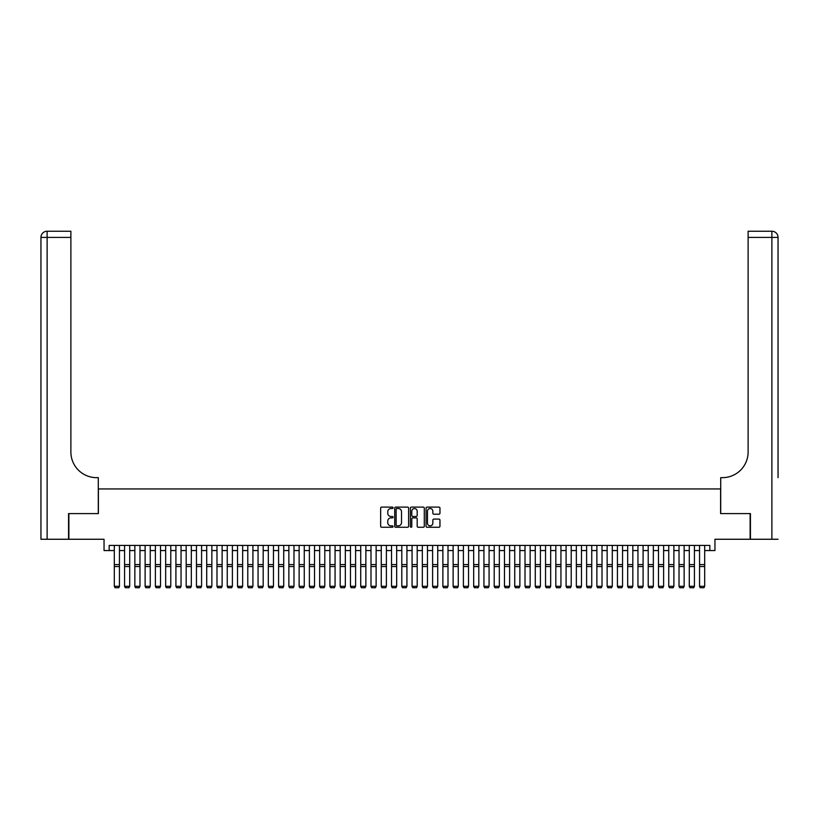 <?xml version="1.0" encoding="UTF-8"?>
<svg xmlns="http://www.w3.org/2000/svg" width="819" height="819" viewBox="0 0 819 819"><rect width="100%" height="100%" fill="white"/><g stroke="black" fill="none" stroke-linecap="round" stroke-linejoin="round"><path stroke-width="1.23" d="M393.069 507.811A0.706 0.706 0 0 0 392.362 507.104L381.654 507.104A1.003 1.003 0 0 0 380.651 508.108L380.651 526.248A1.003 1.003 0 0 0 381.654 527.262L392.362 527.262A0.706 0.706 0 0 0 393.069 526.556A0.706 0.706 0 0 0 392.362 525.849L390.98 525.849A3.225 3.225 0 0 1 387.756 522.624L387.756 521.109A3.225 3.225 0 0 1 390.98 517.884L392.362 517.884A0.706 0.706 0 0 0 393.069 517.178A0.706 0.706 0 0 0 392.362 516.472L390.98 516.472A3.225 3.225 0 0 1 387.756 513.247L387.756 511.742A3.225 3.225 0 0 1 390.98 508.517L392.362 508.517A0.706 0.706 0 0 0 393.069 507.811M438.953 514.209A1.003 1.003 0 0 0 439.957 513.206L439.957 508.108A1.003 1.003 0 0 0 438.953 507.104L427.057 507.104A1.003 1.003 0 0 0 426.054 508.108L426.054 526.248A1.003 1.003 0 0 0 427.057 527.262L438.953 527.262A1.003 1.003 0 0 0 439.957 526.248L439.957 520.106A1.003 1.003 0 0 0 438.953 519.092L433.865 519.092A1.003 1.003 0 0 0 432.852 520.106L432.852 523.157A2.692 2.692 0 0 1 430.159 525.849A2.692 2.692 0 0 1 427.467 523.157L427.467 511.21A2.692 2.692 0 0 1 430.159 508.517A2.692 2.692 0 0 1 432.852 511.21L432.852 513.206A1.003 1.003 0 0 0 433.865 514.209L438.953 514.209M109.173 550.552L109.173 545.413L709.827 545.413L709.827 550.552L714.956 550.552L714.956 539.26L750.122 539.26L750.122 513.585L720.607 513.585L720.607 488.943L98.393 488.943L98.393 513.585L68.878 513.585L68.878 539.26L104.044 539.26L104.044 550.552L114.312 550.552M408.62 508.108A1.003 1.003 0 0 0 407.606 507.104L395.72 507.104A1.003 1.003 0 0 0 394.707 508.108L394.707 526.248A1.003 1.003 0 0 0 395.72 527.262L407.606 527.262A1.003 1.003 0 0 0 408.62 526.248L408.62 508.108M411.394 507.104L423.28 507.104A1.003 1.003 0 0 1 424.293 508.108L424.293 526.248A1.003 1.003 0 0 1 423.28 527.262L418.192 527.262A1.003 1.003 0 0 1 417.188 526.248L417.188 518.898A1.003 1.003 0 0 0 416.175 517.884L412.796 517.884A1.003 1.003 0 0 0 411.793 518.898L411.793 526.556A0.706 0.706 0 0 1 411.087 527.262A0.706 0.706 0 0 1 410.38 526.556L410.38 508.108A1.003 1.003 0 0 1 411.394 507.104M119.441 550.552L124.58 550.552M129.709 550.552L134.848 550.552M139.977 550.552L145.117 550.552M150.246 550.552L155.385 550.552M160.514 550.552L165.653 550.552M170.782 550.552L175.911 550.552M181.05 550.552L186.179 550.552M191.318 550.552L196.447 550.552M201.587 550.552L206.716 550.552M211.855 550.552L216.984 550.552M222.123 550.552L227.252 550.552M232.391 550.552L237.52 550.552M242.649 550.552L247.788 550.552M252.917 550.552L258.057 550.552M263.186 550.552L268.325 550.552M273.454 550.552L278.593 550.552M283.722 550.552L288.861 550.552M293.99 550.552L299.13 550.552M304.258 550.552L309.387 550.552M314.527 550.552L319.656 550.552M324.795 550.552L329.924 550.552M335.063 550.552L340.192 550.552M345.331 550.552L350.46 550.552M355.6 550.552L360.729 550.552M365.868 550.552L370.997 550.552M376.126 550.552L381.265 550.552M386.394 550.552L391.533 550.552M396.662 550.552L401.801 550.552M406.93 550.552L412.07 550.552M417.199 550.552L422.338 550.552M427.467 550.552L432.606 550.552M437.735 550.552L442.874 550.552M448.003 550.552L453.132 550.552M458.271 550.552L463.4 550.552M468.54 550.552L473.669 550.552M478.808 550.552L483.937 550.552M489.076 550.552L494.205 550.552M499.344 550.552L504.473 550.552M509.613 550.552L514.741 550.552M519.87 550.552L525.01 550.552M530.139 550.552L535.278 550.552M540.407 550.552L545.546 550.552M550.675 550.552L555.814 550.552M560.943 550.552L566.083 550.552M571.212 550.552L576.351 550.552M581.48 550.552L586.609 550.552M591.748 550.552L596.877 550.552M602.016 550.552L607.145 550.552M612.284 550.552L617.413 550.552M622.553 550.552L627.682 550.552M632.821 550.552L637.95 550.552M643.089 550.552L648.218 550.552M653.347 550.552L658.486 550.552M663.615 550.552L668.754 550.552M673.883 550.552L679.023 550.552M684.152 550.552L689.291 550.552M694.42 550.552L699.559 550.552M704.688 550.552L709.827 550.552M396.826 508.517A0.706 0.706 0 0 0 396.12 509.223L396.12 525.143A0.706 0.706 0 0 0 396.826 525.849L398.29 525.849A3.225 3.225 0 0 0 401.515 522.624L401.515 511.742A3.225 3.225 0 0 0 398.29 508.517L396.826 508.517M417.188 511.261A2.692 2.692 0 0 0 414.486 508.568A2.692 2.692 0 0 0 411.793 511.261L411.793 515.468A1.003 1.003 0 0 0 412.796 516.472L416.175 516.472A1.003 1.003 0 0 0 417.188 515.468L417.188 511.261M119.441 545.413L119.441 586.486L118.673 587.766L115.08 587.694L118.673 587.766M115.08 587.766L114.312 586.302L119.441 586.302L118.673 587.694M114.312 545.413L114.312 586.302L115.08 587.694M68.571 513.585L98.29 513.585L98.29 477.651L96.55 477.651A25.665 25.665 0 0 1 70.884 451.986L70.884 237.397L47.113 237.397L47.113 539.26L68.571 539.26L68.571 513.585M47.113 539.26L40.95 539.26L40.95 237.397A6.163 6.163 0 0 1 47.113 231.234L70.884 231.234L70.884 237.397M96.55 477.651A25.665 25.665 0 0 1 70.884 451.986M47.113 231.234A6.163 6.163 0 0 0 40.95 237.397L47.113 237.397L47.113 231.234M778.05 539.26L750.429 539.26L750.429 513.585L720.71 513.585L720.71 477.651L722.45 477.651A25.665 25.665 0 0 0 748.116 451.986L748.116 231.234L771.887 231.234A6.163 6.163 0 0 1 778.05 237.397L778.05 477.651M722.45 477.651A25.665 25.665 0 0 0 748.116 451.986M778.05 237.397A6.163 6.163 0 0 0 771.887 231.234A6.163 6.163 0 0 1 778.05 237.397L748.116 237.397M124.58 586.486L125.348 587.766L124.58 586.302L129.709 586.302L128.941 587.766L125.348 587.694L128.941 587.766M134.848 586.486L135.616 587.766L134.848 586.302L139.977 586.302L139.21 587.766L135.616 587.694L139.21 587.766M145.117 586.486L145.884 587.766L145.117 586.302L150.246 586.302L149.478 587.766L145.884 587.694L149.478 587.766M155.385 586.486L156.153 587.766L155.385 586.302L160.514 586.302L159.746 587.766L156.153 587.694L159.746 587.766M129.709 545.413L129.709 586.302L128.941 587.694M124.58 545.413L124.58 586.302L125.348 587.694M139.977 545.413L139.977 586.302L139.21 587.694M134.848 545.413L134.848 586.302L135.616 587.694M150.246 545.413L150.246 586.302L149.478 587.694M145.117 545.413L145.117 586.302L145.884 587.694M160.514 545.413L160.514 586.302L159.746 587.694M155.385 545.413L155.385 586.302L156.153 587.694M165.653 586.486L166.421 587.766L165.653 586.302L170.782 586.302L170.014 587.766L166.421 587.694L170.014 587.766M170.782 545.413L170.782 586.302L170.014 587.694M165.653 545.413L165.653 586.302L166.421 587.694M175.911 586.486L176.689 587.766L175.911 586.302L181.05 586.302L180.282 587.766L176.689 587.694L180.282 587.766M181.05 545.413L181.05 586.302L180.282 587.694M175.911 545.413L175.911 586.302L176.689 587.694M186.179 586.486L186.957 587.766L186.179 586.302L191.318 586.302L190.551 587.766L186.957 587.694L190.551 587.766M191.318 545.413L191.318 586.302L190.551 587.694M186.179 545.413L186.179 586.302L186.957 587.694M196.447 586.486L197.225 587.766L196.447 586.302L201.587 586.302L200.819 587.766L197.225 587.694L200.819 587.766M201.587 545.413L201.587 586.302L200.819 587.694M196.447 545.413L196.447 586.302L197.225 587.694M206.716 586.486L207.483 587.766L206.716 586.302L211.855 586.302L211.077 587.766L207.483 587.694L211.077 587.766M211.855 545.413L211.855 586.302L211.077 587.694M206.716 545.413L206.716 586.302L207.483 587.694M216.984 586.486L217.752 587.766L216.984 586.302L222.123 586.302L221.345 587.766L217.752 587.694L221.345 587.766M222.123 545.413L222.123 586.302L221.345 587.694M216.984 545.413L216.984 586.302L217.752 587.694M227.252 586.486L228.02 587.766L227.252 586.302L232.391 586.302L231.613 587.766L228.02 587.694L231.613 587.766M232.391 545.413L232.391 586.302L231.613 587.694M227.252 545.413L227.252 586.302L228.02 587.694M237.52 586.486L238.288 587.766L237.52 586.302L242.649 586.302L241.881 587.766L238.288 587.694L241.881 587.766M242.649 545.413L242.649 586.302L241.881 587.694M237.52 545.413L237.52 586.302L238.288 587.694M247.788 586.486L248.556 587.766L247.788 586.302L252.917 586.302L252.15 587.766L248.556 587.694L252.15 587.766M252.917 545.413L252.917 586.302L252.15 587.694M247.788 545.413L247.788 586.302L248.556 587.694M258.057 586.486L258.824 587.766L258.057 586.302L263.186 586.302L262.418 587.766L258.824 587.694L262.418 587.766M263.186 545.413L263.186 586.302L262.418 587.694M258.057 545.413L258.057 586.302L258.824 587.694M268.325 586.486L269.093 587.766L268.325 586.302L273.454 586.302L272.686 587.766L269.093 587.694L272.686 587.766M273.454 545.413L273.454 586.302L272.686 587.694M268.325 545.413L268.325 586.302L269.093 587.694M278.593 586.486L279.361 587.766L278.593 586.302L283.722 586.302L282.954 587.766L279.361 587.694L282.954 587.766M283.722 545.413L283.722 586.302L282.954 587.694M278.593 545.413L278.593 586.302L279.361 587.694M288.861 586.486L289.629 587.766L288.861 586.302L293.99 586.302L293.222 587.766L289.629 587.694L293.222 587.766M293.99 545.413L293.99 586.302L293.222 587.694M288.861 545.413L288.861 586.302L289.629 587.694M299.13 586.486L299.897 587.766L299.13 586.302L304.258 586.302L303.491 587.766L299.897 587.694L303.491 587.766M304.258 545.413L304.258 586.302L303.491 587.694M299.13 545.413L299.13 586.302L299.897 587.694M309.387 586.486L310.166 587.766L309.387 586.302L314.527 586.302L313.759 587.766L310.166 587.694L313.759 587.766M314.527 545.413L314.527 586.302L313.759 587.694M309.387 545.413L309.387 586.302L310.166 587.694M319.656 586.486L320.434 587.766L319.656 586.302L324.795 586.302L324.027 587.766L320.434 587.694L324.027 587.766M324.795 545.413L324.795 586.302L324.027 587.694M319.656 545.413L319.656 586.302L320.434 587.694M329.924 586.486L330.702 587.766L329.924 586.302L335.063 586.302L334.295 587.766L330.702 587.694L334.295 587.766M335.063 545.413L335.063 586.302L334.295 587.694M329.924 545.413L329.924 586.302L330.702 587.694M340.192 586.486L340.96 587.766L340.192 586.302L345.331 586.302L344.553 587.766L340.96 587.694L344.553 587.766M345.331 545.413L345.331 586.302L344.553 587.694M340.192 545.413L340.192 586.302L340.96 587.694M350.46 586.486L351.228 587.766L350.46 586.302L355.6 586.302L354.822 587.766L351.228 587.694L354.822 587.766M355.6 545.413L355.6 586.302L354.822 587.694M350.46 545.413L350.46 586.302L351.228 587.694M360.729 586.486L361.496 587.766L360.729 586.302L365.868 586.302L365.09 587.766L361.496 587.694L365.09 587.766M365.868 545.413L365.868 586.302L365.09 587.694M360.729 545.413L360.729 586.302L361.496 587.694M370.997 586.486L371.765 587.766L370.997 586.302L376.126 586.302L375.358 587.766L371.765 587.694L375.358 587.766M381.265 586.486L382.033 587.766L381.265 586.302L386.394 586.302L385.626 587.766L382.033 587.694L385.626 587.766M391.533 586.486L392.301 587.766L391.533 586.302L396.662 586.302L395.894 587.766L392.301 587.694L395.894 587.766M376.126 545.413L376.126 586.302L375.358 587.694M370.997 545.413L370.997 586.302L371.765 587.694M386.394 545.413L386.394 586.302L385.626 587.694M381.265 545.413L381.265 586.302L382.033 587.694M396.662 545.413L396.662 586.302L395.894 587.694M391.533 545.413L391.533 586.302L392.301 587.694M401.801 586.486L402.569 587.766L401.801 586.302L406.93 586.302L406.163 587.766L402.569 587.694L406.163 587.766M406.93 545.413L406.93 586.302L406.163 587.694M401.801 545.413L401.801 586.302L402.569 587.694M412.07 586.486L412.837 587.766L412.07 586.302L417.199 586.302L416.431 587.766L412.837 587.694L416.431 587.766M417.199 545.413L417.199 586.302L416.431 587.694M412.07 545.413L412.07 586.302L412.837 587.694M422.338 586.486L423.106 587.766L422.338 586.302L427.467 586.302L426.699 587.766L423.106 587.694L426.699 587.766M427.467 545.413L427.467 586.302L426.699 587.694M422.338 545.413L422.338 586.302L423.106 587.694M432.606 586.486L433.374 587.766L432.606 586.302L437.735 586.302L436.967 587.766L433.374 587.694L436.967 587.766M437.735 545.413L437.735 586.302L436.967 587.694M432.606 545.413L432.606 586.302L433.374 587.694M442.874 586.486L443.642 587.766L442.874 586.302L448.003 586.302L447.235 587.766L443.642 587.694L447.235 587.766M448.003 545.413L448.003 586.302L447.235 587.694M442.874 545.413L442.874 586.302L443.642 587.694M453.132 586.486L453.91 587.766L453.132 586.302L458.271 586.302L457.504 587.766L453.91 587.694L457.504 587.766M458.271 545.413L458.271 586.302L457.504 587.694M453.132 545.413L453.132 586.302L453.91 587.694M463.4 586.486L464.178 587.766L463.4 586.302L468.54 586.302L467.772 587.766L464.178 587.694L467.772 587.766M468.54 545.413L468.54 586.302L467.772 587.694M463.4 545.413L463.4 586.302L464.178 587.694M473.669 586.486L474.447 587.766L473.669 586.302L478.808 586.302L478.04 587.766L474.447 587.694L478.04 587.766M478.808 545.413L478.808 586.302L478.04 587.694M473.669 545.413L473.669 586.302L474.447 587.694M483.937 586.486L484.705 587.766L483.937 586.302L489.076 586.302L488.298 587.766L484.705 587.694L488.298 587.766M489.076 545.413L489.076 586.302L488.298 587.694M483.937 545.413L483.937 586.302L484.705 587.694M494.205 586.486L494.973 587.766L494.205 586.302L499.344 586.302L498.566 587.766L494.973 587.694L498.566 587.766M499.344 545.413L499.344 586.302L498.566 587.694M494.205 545.413L494.205 586.302L494.973 587.694M504.473 586.486L505.241 587.766L504.473 586.302L509.613 586.302L508.834 587.766L505.241 587.694L508.834 587.766M509.613 545.413L509.613 586.302L508.834 587.694M504.473 545.413L504.473 586.302L505.241 587.694M514.741 586.486L515.509 587.766L514.741 586.302L519.87 586.302L519.103 587.766L515.509 587.694L519.103 587.766M519.87 545.413L519.87 586.302L519.103 587.694M514.741 545.413L514.741 586.302L515.509 587.694M525.01 586.486L525.778 587.766L525.01 586.302L530.139 586.302L529.371 587.766L525.778 587.694L529.371 587.766M530.139 545.413L530.139 586.302L529.371 587.694M525.01 545.413L525.01 586.302L525.778 587.694M535.278 586.486L536.046 587.766L535.278 586.302L540.407 586.302L539.639 587.766L536.046 587.694L539.639 587.766M540.407 545.413L540.407 586.302L539.639 587.694M535.278 545.413L535.278 586.302L536.046 587.694M545.546 586.486L546.314 587.766L545.546 586.302L550.675 586.302L549.907 587.766L546.314 587.694L549.907 587.766M550.675 545.413L550.675 586.302L549.907 587.694M545.546 545.413L545.546 586.302L546.314 587.694M555.814 586.486L556.582 587.766L555.814 586.302L560.943 586.302L560.176 587.766L556.582 587.694L560.176 587.766M560.943 545.413L560.943 586.302L560.176 587.694M555.814 545.413L555.814 586.302L556.582 587.694M566.083 586.486L566.85 587.766L566.083 586.302L571.212 586.302L570.444 587.766L566.85 587.694L570.444 587.766M571.212 545.413L571.212 586.302L570.444 587.694M566.083 545.413L566.083 586.302L566.85 587.694M576.351 586.486L577.119 587.766L576.351 586.302L581.48 586.302L580.712 587.766L577.119 587.694L580.712 587.766M581.48 545.413L581.48 586.302L580.712 587.694M576.351 545.413L576.351 586.302L577.119 587.694M586.609 586.486L587.387 587.766L586.609 586.302L591.748 586.302L590.98 587.766L587.387 587.694L590.98 587.766M591.748 545.413L591.748 586.302L590.98 587.694M586.609 545.413L586.609 586.302L587.387 587.694M596.877 586.486L597.655 587.766L596.877 586.302L602.016 586.302L601.248 587.766L597.655 587.694L601.248 587.766M602.016 545.413L602.016 586.302L601.248 587.694M596.877 545.413L596.877 586.302L597.655 587.694M607.145 586.486L607.923 587.766L607.145 586.302L612.284 586.302L611.517 587.766L607.923 587.694L611.517 587.766M612.284 545.413L612.284 586.302L611.517 587.694M607.145 545.413L607.145 586.302L607.923 587.694M617.413 586.486L618.181 587.766L617.413 586.302L622.553 586.302L621.775 587.766L618.181 587.694L621.775 587.766M622.553 545.413L622.553 586.302L621.775 587.694M617.413 545.413L617.413 586.302L618.181 587.694M627.682 586.486L628.449 587.766L627.682 586.302L632.821 586.302L632.043 587.766L628.449 587.694L632.043 587.766M632.821 545.413L632.821 586.302L632.043 587.694M627.682 545.413L627.682 586.302L628.449 587.694M637.95 586.486L638.718 587.766L637.95 586.302L643.089 586.302L642.311 587.766L638.718 587.694L642.311 587.766M643.089 545.413L643.089 586.302L642.311 587.694M637.95 545.413L637.95 586.302L638.718 587.694M648.218 586.486L648.986 587.766L648.218 586.302L653.347 586.302L652.579 587.766L648.986 587.694L652.579 587.766M653.347 545.413L653.347 586.302L652.579 587.694M648.218 545.413L648.218 586.302L648.986 587.694M658.486 586.486L659.254 587.766L658.486 586.302L663.615 586.302L662.847 587.766L659.254 587.694L662.847 587.766M663.615 545.413L663.615 586.302L662.847 587.694M658.486 545.413L658.486 586.302L659.254 587.694M668.754 586.486L669.522 587.766L668.754 586.302L673.883 586.302L673.116 587.766L669.522 587.694L673.116 587.766M673.883 545.413L673.883 586.302L673.116 587.694M668.754 545.413L668.754 586.302L669.522 587.694M679.023 586.486L679.79 587.766L679.023 586.302L684.152 586.302L683.384 587.766L679.79 587.694L683.384 587.766M684.152 545.413L684.152 586.302L683.384 587.694M679.023 545.413L679.023 586.302L679.79 587.694M689.291 586.486L690.059 587.766L689.291 586.302L694.42 586.302L693.652 587.766L690.059 587.694L693.652 587.766M694.42 545.413L694.42 586.302L693.652 587.694M689.291 545.413L689.291 586.302L690.059 587.694M699.559 586.486L700.327 587.766L699.559 586.302L704.688 586.302L703.92 587.766L700.327 587.694L703.92 587.766M704.688 545.413L704.688 586.302L703.92 587.694M699.559 545.413L699.559 586.302L700.327 587.694M119.441 564.578L114.312 564.578M119.441 566.533L114.312 566.533M771.887 539.26L771.887 231.234M129.709 564.578L124.58 564.578M129.709 566.533L124.58 566.533M139.977 564.578L134.848 564.578M139.977 566.533L134.848 566.533M150.246 564.578L145.117 564.578M150.246 566.533L145.117 566.533M160.514 564.578L155.385 564.578M160.514 566.533L155.385 566.533M170.782 564.578L165.653 564.578M170.782 566.533L165.653 566.533M181.05 564.578L175.911 564.578M181.05 566.533L175.911 566.533M191.318 564.578L186.179 564.578M191.318 566.533L186.179 566.533M201.587 564.578L196.447 564.578M201.587 566.533L196.447 566.533M211.855 564.578L206.716 564.578M211.855 566.533L206.716 566.533M222.123 564.578L216.984 564.578M222.123 566.533L216.984 566.533M232.391 564.578L227.252 564.578M232.391 566.533L227.252 566.533M242.649 564.578L237.52 564.578M242.649 566.533L237.52 566.533M252.917 564.578L247.788 564.578M252.917 566.533L247.788 566.533M263.186 564.578L258.057 564.578M263.186 566.533L258.057 566.533M273.454 564.578L268.325 564.578M273.454 566.533L268.325 566.533M283.722 564.578L278.593 564.578M283.722 566.533L278.593 566.533M293.99 564.578L288.861 564.578M293.99 566.533L288.861 566.533M304.258 564.578L299.13 564.578M304.258 566.533L299.13 566.533M314.527 564.578L309.387 564.578M314.527 566.533L309.387 566.533M324.795 564.578L319.656 564.578M324.795 566.533L319.656 566.533M335.063 564.578L329.924 564.578M335.063 566.533L329.924 566.533M345.331 564.578L340.192 564.578M345.331 566.533L340.192 566.533M355.6 564.578L350.46 564.578M355.6 566.533L350.46 566.533M365.868 564.578L360.729 564.578M365.868 566.533L360.729 566.533M376.126 564.578L370.997 564.578M376.126 566.533L370.997 566.533M386.394 564.578L381.265 564.578M386.394 566.533L381.265 566.533M396.662 564.578L391.533 564.578M396.662 566.533L391.533 566.533M406.93 564.578L401.801 564.578M406.93 566.533L401.801 566.533M417.199 564.578L412.07 564.578M417.199 566.533L412.07 566.533M427.467 564.578L422.338 564.578M427.467 566.533L422.338 566.533M437.735 564.578L432.606 564.578M437.735 566.533L432.606 566.533M448.003 564.578L442.874 564.578M448.003 566.533L442.874 566.533M458.271 564.578L453.132 564.578M458.271 566.533L453.132 566.533M468.54 564.578L463.4 564.578M468.54 566.533L463.4 566.533M478.808 564.578L473.669 564.578M478.808 566.533L473.669 566.533M489.076 564.578L483.937 564.578M489.076 566.533L483.937 566.533M499.344 564.578L494.205 564.578M499.344 566.533L494.205 566.533M509.613 564.578L504.473 564.578M509.613 566.533L504.473 566.533M519.87 564.578L514.741 564.578M519.87 566.533L514.741 566.533M530.139 564.578L525.01 564.578M530.139 566.533L525.01 566.533M540.407 564.578L535.278 564.578M540.407 566.533L535.278 566.533M550.675 564.578L545.546 564.578M550.675 566.533L545.546 566.533M560.943 564.578L555.814 564.578M560.943 566.533L555.814 566.533M571.212 564.578L566.083 564.578M571.212 566.533L566.083 566.533M581.48 564.578L576.351 564.578M581.48 566.533L576.351 566.533M591.748 564.578L586.609 564.578M591.748 566.533L586.609 566.533M602.016 564.578L596.877 564.578M602.016 566.533L596.877 566.533M612.284 564.578L607.145 564.578M612.284 566.533L607.145 566.533M622.553 564.578L617.413 564.578M622.553 566.533L617.413 566.533M632.821 564.578L627.682 564.578M632.821 566.533L627.682 566.533M643.089 564.578L637.95 564.578M643.089 566.533L637.95 566.533M653.347 564.578L648.218 564.578M653.347 566.533L648.218 566.533M663.615 564.578L658.486 564.578M663.615 566.533L658.486 566.533M673.883 564.578L668.754 564.578M673.883 566.533L668.754 566.533M684.152 564.578L679.023 564.578M684.152 566.533L679.023 566.533M694.42 564.578L689.291 564.578M694.42 566.533L689.291 566.533M704.688 564.578L699.559 564.578M704.688 566.533L699.559 566.533"/></g></svg>
